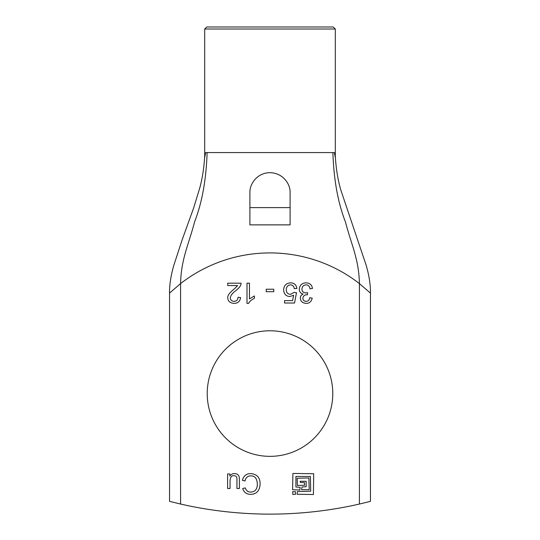 <?xml version="1.0" encoding="UTF-8"?>
<svg xmlns="http://www.w3.org/2000/svg" width="540" height="540" viewBox="0 0 540 540"><rect width="100%" height="100%" fill="white"/><g stroke="black" fill="none" stroke-linecap="round" stroke-linejoin="round"><path stroke-width="0.81" d="M227.59 488.484L227.59 473.938L229.79 473.938L229.865 476.071C230.978 474.417 232.497 473.587 234.421 473.587C237.863 473.661 239.524 475.619 239.396 479.466L239.396 488.484L236.939 488.484L236.939 480.425C237.188 477.191 236.183 475.632 233.921 475.74C231.687 475.362 230.398 477.023 230.047 480.715L230.047 488.484L227.59 488.484M244.998 480.992L242.352 480.31C243.655 475.821 246.416 473.58 250.655 473.587C257.094 474.201 260.24 477.718 260.098 484.13C259.713 490.759 256.554 494.174 250.621 494.377C246.591 494.336 243.945 492.386 242.683 488.525L245.295 487.897C246.173 490.691 247.961 492.095 250.655 492.102C255.076 491.879 257.303 489.226 257.337 484.151C257.101 478.595 254.954 475.835 250.891 475.868C247.739 475.862 245.774 477.569 244.998 480.992M227.732 285.566L227.732 283.183L241.049 283.183C241.34 285.167 239.47 287.773 235.427 290.986C232.396 293.146 230.688 295.427 230.303 297.837C230.479 300.024 231.748 301.192 234.103 301.34C236.513 301.34 237.823 299.984 238.032 297.263L240.57 297.56C240.057 301.388 237.89 303.325 234.05 303.379C229.993 303.055 227.9 301.192 227.786 297.783C227.333 295.637 229.649 292.565 234.731 288.562L237.614 285.566L227.732 285.566M246.996 303.379L246.996 283.183L249.46 283.183L249.46 298.904L254.414 295.927L254.414 298.316C251.566 299.673 249.622 301.361 248.596 303.379L246.996 303.379M266.227 291.701L266.227 289.224L273.773 289.224L273.773 291.701L266.227 291.701M292.565 300.625L293.645 295.265L289.845 296.514C286.085 296.318 284.006 294.151 283.601 290.014C283.838 285.62 286.119 283.23 290.453 282.832C294.098 282.852 296.257 284.728 296.912 288.448L294.327 288.65C293.828 286.119 292.538 284.857 290.453 284.87C287.8 285.12 286.396 286.754 286.247 289.771C286.416 292.7 287.834 294.219 290.507 294.327L294.158 292.397L296.494 292.673L294.529 303.014L284.553 303.014L284.553 300.625L292.565 300.625M303.068 294.104L303.068 294.05C300.557 293.301 299.295 291.654 299.281 289.109C299.693 285.181 301.954 283.088 306.059 282.832C309.778 283.014 311.918 284.897 312.471 288.488L309.994 288.839C309.501 286.18 308.192 284.857 306.059 284.87C303.534 285.086 302.157 286.484 301.928 289.055C302.069 291.472 303.385 292.768 305.876 292.95L307.625 292.694L307.328 294.86C304.931 294.523 303.426 295.637 302.832 298.202C303.055 300.254 304.155 301.3 306.119 301.34C308.165 301.293 309.373 300.085 309.737 297.709L312.215 298.148C311.391 301.644 309.373 303.385 306.173 303.379C302.542 303.109 300.591 301.361 300.314 298.148C300.314 296.278 301.232 294.928 303.068 294.104M295.92 486.999L300.139 487.303L299.835 490.01L292.606 489.713L292.91 473.438L313.7 473.735L313.403 494.532L297.128 494.235L297.425 491.522L310.689 491.218L310.385 476.449L295.92 476.449L295.92 486.999M304.661 485.19L297.425 485.494L297.128 478.258L308.88 477.954L309.184 489.713L301.644 489.713L301.948 486.999L306.166 486.695L306.166 481.275L300.139 481.275L300.443 482.476L304.358 482.476L304.661 485.19M295.616 494.235L292.91 494.532L292.606 491.819L295.319 491.522L295.616 494.235M204.761 155.918L205.612 152.577L204.721 156.242M335.279 156.242L334.388 152.577L335.239 155.918M204.761 155.898L204.552 158.254L205.612 152.577L334.388 152.577L335.448 158.254L335.239 155.898M207.103 152.577C206.233 179.685 202.048 202.804 194.562 221.933C188.811 244.222 181.076 259.004 180.59 283.588L169.533 293.112C169.439 284.769 170.876 275.481 173.84 265.262L182.048 240.118L193.772 207.617L199.915 187.427C202.331 178.274 203.877 168.548 204.552 158.254M333.288 27L206.712 27L204.701 29.011L335.3 29.011L333.288 27M290.095 218.444L290.095 221.981M249.905 224.876L290.095 224.876L290.095 192.76C290.581 184.248 283.061 172.935 270 172.672C257.162 172.733 249.48 184.039 249.905 192.76L249.905 224.876M290.095 196.081L290.095 207.617L249.905 207.617M359.411 504.05A401.848 401.848 0 0 1 180.59 504.05L180.59 283.588A145.672 145.672 0 0 1 359.411 283.588L370.467 293.112L359.411 283.588L359.411 504.05L370.46 501.363L370.46 293.112C370.555 284.688 369.11 275.373 366.133 265.167L340.558 189.25C337.892 179.577 336.184 169.243 335.448 158.254M332.788 393.565A62.788 62.788 0 0 1 238.606 447.944A62.788 62.788 0 0 1 238.606 339.194A62.788 62.788 0 0 1 332.788 393.565M169.54 293.112L169.54 501.363L180.59 504.05M332.897 152.577C333.767 179.685 337.952 202.804 345.438 221.933C351.189 244.222 358.925 259.004 359.411 283.588M335.3 156.411L335.3 29.011M204.701 156.411L204.701 29.011"/></g></svg>
